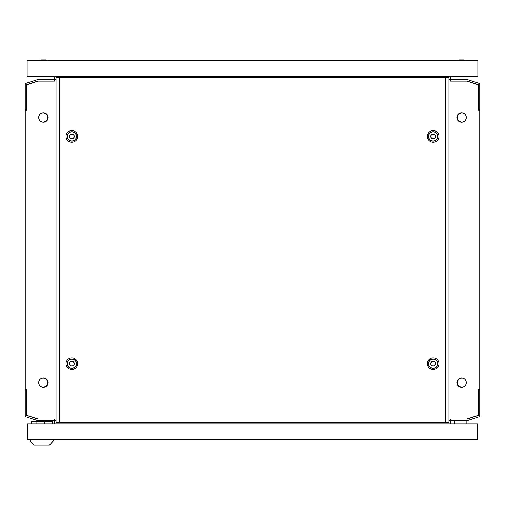 <?xml version="1.0" encoding="UTF-8"?>
<svg xmlns="http://www.w3.org/2000/svg" width="505" height="505" viewBox="0 0 505 505"><rect width="100%" height="100%" fill="white"/><g stroke="black" fill="none" stroke-linecap="round" stroke-linejoin="round"><path stroke-width="0.76" d="M464.082 113.461A4.545 4.545 0 0 0 457.404 117.476A4.545 4.545 0 0 0 464.076 121.49M40.924 113.461A4.545 4.545 0 0 1 47.596 117.476A4.545 4.545 0 0 1 40.924 121.49M45.658 113.297A4.924 4.924 0 0 1 45.658 121.654M459.348 113.297A4.924 4.924 0 0 0 459.342 121.654M40.924 386.615A4.545 4.545 0 0 0 47.596 382.601A4.545 4.545 0 0 0 40.924 378.586M45.658 386.779A4.924 4.924 0 0 0 45.658 378.422M464.082 386.615A4.545 4.545 0 0 1 457.404 382.601A4.545 4.545 0 0 1 464.082 378.586M459.342 386.779A4.924 4.924 0 0 1 459.342 378.422M48.164 117.476A4.734 4.734 0 0 1 43.43 122.21A4.734 4.734 0 0 1 38.696 117.476A4.734 4.734 0 0 1 43.43 112.741A4.734 4.734 0 0 1 48.164 117.476M48.164 382.601A4.734 4.734 0 0 1 43.43 387.335A4.734 4.734 0 0 1 38.696 382.601A4.734 4.734 0 0 1 43.43 377.866A4.734 4.734 0 0 1 48.164 382.601M456.836 117.476A4.734 4.734 0 0 0 461.57 122.21A4.734 4.734 0 0 0 466.304 117.476A4.734 4.734 0 0 0 461.57 112.741A4.734 4.734 0 0 0 456.836 117.476M456.836 382.601A4.734 4.734 0 0 0 461.57 387.335A4.734 4.734 0 0 0 466.304 382.601A4.734 4.734 0 0 0 461.57 377.866A4.734 4.734 0 0 0 456.836 382.601M448.983 420.476L450.586 420.476L450.586 418.961L466.873 418.961L478.235 415.268L478.235 389.797L479.75 389.797L479.75 110.279L478.235 110.279L478.235 84.808L466.873 81.116L450.586 81.116L450.586 79.601L448.983 79.601M56.017 79.601L54.414 79.601L54.414 81.116L38.127 81.116L26.765 84.808L26.765 110.279L25.25 110.279L25.25 389.797L26.765 389.797L26.765 415.268L38.127 418.961L54.414 418.961L54.414 420.476L37.49 420.476L25.25 416.499L25.25 390.176L26.765 390.176L26.765 415.4L37.73 418.961L54.414 418.961M56.017 420.476L54.414 420.476L54.414 423.884M450.971 423.884L450.971 420.476L467.51 420.476L479.75 416.499L479.75 390.176L478.235 390.176L478.235 415.4L467.27 418.961L450.971 418.961L450.586 423.884M54.414 76.192L54.414 79.601L37.49 79.601L25.25 83.578L25.25 109.901L26.765 109.901L26.765 84.676L37.73 81.116L54.029 81.116L54.029 76.192M450.586 81.116L467.27 81.116L478.235 84.676L478.235 109.901L479.75 109.901L479.75 83.578L467.51 79.601L450.586 79.601L450.586 76.192M54.035 423.884L54.035 418.961M450.965 76.192L450.965 81.116M54.029 81.116L54.414 81.116M450.971 418.961L450.586 418.961M71.836 366.087A2.424 2.424 0 0 0 74.26 363.663A2.424 2.424 0 0 0 71.836 361.239A2.424 2.424 0 0 0 69.412 363.663A2.424 2.424 0 0 0 71.836 366.087M71.836 359.118A4.545 4.545 0 0 1 76.381 363.663A4.545 4.545 0 0 1 71.836 368.208A4.545 4.545 0 0 1 67.291 363.663A4.545 4.545 0 0 1 71.836 359.118M433.164 366.087A2.424 2.424 0 0 0 435.588 363.663A2.424 2.424 0 0 0 433.164 361.239A2.424 2.424 0 0 0 430.74 363.663A2.424 2.424 0 0 0 433.164 366.087M433.164 359.118A4.545 4.545 0 0 1 437.709 363.663A4.545 4.545 0 0 1 433.164 368.208A4.545 4.545 0 0 1 428.619 363.663A4.545 4.545 0 0 1 433.164 359.118M71.836 138.837A2.424 2.424 0 0 0 74.26 136.413A2.424 2.424 0 0 0 71.836 133.989A2.424 2.424 0 0 0 69.412 136.413A2.424 2.424 0 0 0 71.836 138.837M71.836 131.868A4.545 4.545 0 0 1 76.381 136.413A4.545 4.545 0 0 1 71.836 140.958A4.545 4.545 0 0 1 67.291 136.413A4.545 4.545 0 0 1 71.836 131.868M71.836 361.391A2.272 2.272 0 0 0 69.564 363.663A2.272 2.272 0 0 0 71.836 365.936A2.272 2.272 0 0 0 74.109 363.663A2.272 2.272 0 0 0 71.836 361.391M433.164 361.391A2.272 2.272 0 0 0 430.891 363.663A2.272 2.272 0 0 0 433.164 365.936A2.272 2.272 0 0 0 435.436 363.663A2.272 2.272 0 0 0 433.164 361.391M71.836 134.141A2.272 2.272 0 0 0 69.564 136.413A2.272 2.272 0 0 0 71.836 138.686A2.272 2.272 0 0 0 74.109 136.413A2.272 2.272 0 0 0 71.836 134.141M433.164 138.837A2.424 2.424 0 0 0 435.588 136.413A2.424 2.424 0 0 0 433.164 133.989A2.424 2.424 0 0 0 430.74 136.413A2.424 2.424 0 0 0 433.164 138.837M433.164 131.868A4.545 4.545 0 0 1 437.709 136.413A4.545 4.545 0 0 1 433.164 140.958A4.545 4.545 0 0 1 428.619 136.413A4.545 4.545 0 0 1 433.164 131.868M433.164 134.141A2.272 2.272 0 0 0 430.891 136.413A2.272 2.272 0 0 0 433.164 138.686A2.272 2.272 0 0 0 435.436 136.413A2.272 2.272 0 0 0 433.164 134.141M71.836 369.483A5.82 5.82 0 0 1 66.016 363.663A5.82 5.82 0 0 1 71.836 357.843A5.82 5.82 0 0 1 77.656 363.663A5.82 5.82 0 0 1 71.836 369.483M71.836 368.372A4.709 4.709 0 0 1 67.127 363.663A4.709 4.709 0 0 1 71.836 358.954A4.709 4.709 0 0 1 76.545 363.663A4.709 4.709 0 0 1 71.836 368.372M433.164 369.483A5.82 5.82 0 0 1 427.344 363.663A5.82 5.82 0 0 1 433.164 357.843A5.82 5.82 0 0 1 438.984 363.663A5.82 5.82 0 0 1 433.164 369.483M433.164 368.372A4.709 4.709 0 0 1 428.455 363.663A4.709 4.709 0 0 1 433.164 358.954A4.709 4.709 0 0 1 437.873 363.663A4.709 4.709 0 0 1 433.164 368.372M71.836 142.233A5.82 5.82 0 0 1 66.016 136.413A5.82 5.82 0 0 1 71.836 130.593A5.82 5.82 0 0 1 77.656 136.413A5.82 5.82 0 0 1 71.836 142.233M71.836 141.122A4.709 4.709 0 0 1 67.127 136.413A4.709 4.709 0 0 1 71.836 131.704A4.709 4.709 0 0 1 76.545 136.413A4.709 4.709 0 0 1 71.836 141.122M433.164 142.233A5.82 5.82 0 0 1 427.344 136.413A5.82 5.82 0 0 1 433.164 130.593A5.82 5.82 0 0 1 438.984 136.413A5.82 5.82 0 0 1 433.164 142.233M433.164 141.122A4.709 4.709 0 0 1 428.455 136.413A4.709 4.709 0 0 1 433.164 131.704A4.709 4.709 0 0 1 437.873 136.413A4.709 4.709 0 0 1 433.164 141.122M59.716 422.369L59.716 77.707L56.017 77.707L56.017 422.369L445.284 422.369L445.284 77.707L59.716 77.707M445.284 422.369L448.983 422.369L448.983 77.707L445.284 77.707M457.025 60.663L459.146 59.906L463.994 59.906L466.115 60.663M38.885 60.663L41.006 59.906L45.854 59.906L47.975 60.663M27.144 60.663L477.856 60.663L477.856 76.192L27.144 76.192L27.144 60.663M466.873 423.884L466.873 420.476M454.752 423.884L454.752 420.476M477.477 423.884L477.477 439.413L27.523 439.413L27.523 423.884L477.477 423.884M49.49 445.094L34.037 445.094L30.25 440.96L53.278 440.96L49.49 445.094M30.25 439.413L30.25 440.96M53.278 439.413L53.278 440.96M31.348 423.884L31.348 421.233L52.179 421.233L52.179 423.884M36.044 423.884L36.044 421.991L44.756 421.991L44.756 423.884"/></g></svg>
